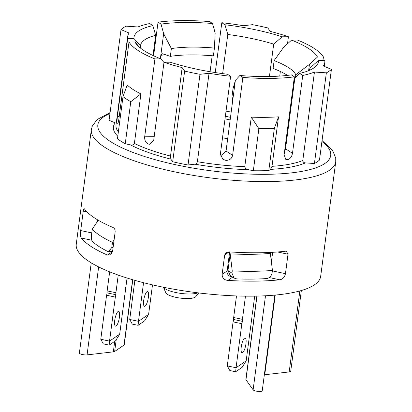 <?xml version="1.0" encoding="UTF-8"?>
<svg xmlns="http://www.w3.org/2000/svg" width="412" height="412" viewBox="0 0 412 412"><rect width="100%" height="100%" fill="white"/><g stroke="black" fill="none" stroke-linecap="round" stroke-linejoin="round"><path stroke-width="0.62" d="M285.707 142.712A85.464 22.408 -172.5 0 1 286.304 143.046M222.526 137.737A58.72 15.393 7.5 0 0 227.666 138.808M245.475 296.146L242.421 319.346A5.814 1.576 101.9 0 0 242.277 321.324A2.328 0.628 -78.1 0 1 241.849 323.708L236.05 367.741L246.18 360.809L251.974 316.782A2.328 0.628 -78.1 0 1 252.149 314.572A5.814 1.576 101.9 0 0 252.551 312.42L254.693 296.13M241.252 346.971A7.56 2.045 -78.1 0 1 245.161 337.969A7.56 2.045 -78.1 0 1 245.609 345.786A7.56 2.045 -78.1 0 1 242.05 352.76A7.56 2.045 -78.1 0 1 241.252 346.971M227.285 365.897L229.829 370.532L235.659 371.758L236.05 367.741L227.285 365.897L233.084 321.865A2.328 0.628 101.9 0 0 233.516 319.48A5.814 1.576 -78.1 0 1 233.661 317.503L236.498 295.934M143.561 282.704L138.478 321.314L129.718 319.47L134.868 280.356M118.234 275.077L115.911 292.726A5.814 1.576 101.9 0 0 115.767 294.698A2.328 0.628 -78.1 0 1 115.334 297.088L109.54 341.115L100.775 339.272L106.574 295.244A2.328 0.628 101.9 0 0 107.007 292.855A5.814 1.576 -78.1 0 1 107.146 290.882L109.654 271.838M100.775 339.272L103.319 343.907L109.149 345.132L109.54 341.115L119.671 334.189L125.464 290.156A2.328 0.628 -78.1 0 1 125.639 287.947A5.814 1.576 101.9 0 0 126.041 285.794L127.061 278.023M230.493 117.312A57.376 15.043 -172.5 0 1 225.354 116.236M225.014 118.826A58.72 15.393 7.5 0 0 230.154 119.892M226.023 111.147A57.376 15.043 -172.5 0 1 231.183 112.09M241.849 323.708L233.084 321.865M246.18 360.809L242.168 367.303L235.659 371.758M119.444 317.132A7.56 2.045 -78.1 0 1 115.54 326.134A7.56 2.045 -78.1 0 1 115.092 318.316A7.56 2.045 -78.1 0 1 118.651 311.343A7.56 2.045 -78.1 0 1 119.444 317.132M115.334 297.088L106.574 295.244M119.671 334.189L115.659 340.678L109.149 345.132M129.718 319.47L132.262 324.105L138.087 325.331L138.478 321.314L148.608 314.387L152.497 284.877M148.387 297.33A7.56 2.045 -78.1 0 1 144.478 306.332A7.56 2.045 -78.1 0 1 144.03 298.515A7.56 2.045 -78.1 0 1 147.589 291.542A7.56 2.045 -78.1 0 1 148.387 297.33M148.608 314.387L144.602 320.876L138.087 325.331M107.573 251.372A114.536 30.03 -172.5 0 1 92.535 241.571C91.516 240.227 91.196 237.806 91.572 234.31L92.252 229.18A114.536 30.03 7.5 0 0 112.481 242.364L111.806 247.488L108.614 251.619L107.573 251.372M112.533 251.706L107.414 255.049A123.255 32.316 -172.5 0 1 81.288 238.028L91.825 240.242M277.508 251.979L288.019 254.189L286.335 251.243L285.547 251.212A123.255 32.316 7.5 0 1 229.015 251.871L226.178 252.618L224.684 254.93L229.144 251.876M271.395 261.893L272.656 252.304M288.019 254.189L285.454 273.661L272.363 270.905M232.878 276.998C229.087 276.725 227.105 274.763 226.924 271.111L222.12 274.397L224.684 254.93M229.644 251.912L226.94 272.45M107.414 255.049L110.694 254.786L112.589 251.346L115.154 231.879C115.185 229.664 114.438 228.181 112.909 227.434A123.255 32.316 7.5 0 1 84.445 208.889L84.213 208.709M84.445 208.889C83.986 208.338 83.59 209.075 83.265 211.099L86.989 211.881M91.763 232.898L80.7 230.571L83.265 211.099M97.716 219.92L97.526 221.342M222.12 274.397C222.228 278.002 224.154 280 227.898 280.407L232.687 277.127M269.268 277.585L279.789 279.799C282.704 279.321 284.594 277.271 285.454 273.661M279.789 279.799A123.255 32.316 -172.5 0 1 227.898 280.407M234.176 278.095L231.951 273.125L227.98 270.535L230.22 275.52L234.171 278.095L236.818 278.919A116.277 30.488 7.5 0 0 266.698 278.569C269.603 278.054 271.415 276.081 272.131 272.656L272.43 270.421L270.36 253.38A107.558 28.201 7.5 0 1 230.174 253.849L232.244 270.89A116.277 30.488 7.5 0 0 272.43 270.421M80.7 230.571C80.299 234.279 80.495 236.766 81.288 238.028M309.978 67.99L318.486 60.466L324.738 60.394A99.416 26.064 -172.5 0 1 324.78 62.475A99.416 26.064 -172.5 0 1 323.332 65.966L331.418 69.376L319.48 160.041A109.304 28.66 -172.5 0 1 314.418 163.507L326.356 72.842L314.454 72.043A99.416 26.064 -172.5 0 1 302.738 75.448L292.484 153.321C291.758 156.848 290.151 158.955 287.669 159.64L285.681 159.243L284.131 154.711L294.379 76.838A99.416 26.064 -172.5 0 1 242.864 77.435L232.615 155.314C231.745 158.738 229.489 160.423 225.848 160.361L222.907 159.341L220.363 154.165L230.617 76.287A99.416 26.064 -172.5 0 1 209.038 73.269L197.394 161.715C196.962 163.198 196.138 164.028 194.922 164.192L188.032 164.985L199.969 74.315A109.304 28.66 -172.5 0 1 184.633 71.091L182.166 67.614A99.416 26.064 -172.5 0 1 163.997 62.269L153.743 140.142L149.685 144.282L148.299 144.04C145.704 142.789 144.499 140.379 144.684 136.81L154.938 58.931A99.416 26.064 -172.5 0 1 129.002 42.034L118.749 119.907C118.187 123.234 117.662 124.517 117.173 123.76L117.42 124.017M209.038 73.269L199.969 74.315M188.032 164.985A109.304 28.66 -172.5 0 1 172.695 161.756L184.633 71.091M172.695 161.756L170.82 159.12L170.522 156.06L182.166 67.614M314.418 163.507L305.374 162.9C303.788 162.771 302.933 161.962 302.81 160.484L314.454 72.043M331.418 69.376A109.304 28.66 -172.5 0 1 326.356 72.842M116.261 122.982L115.216 122.884L109.067 120.294L121.004 29.623A109.304 28.66 -172.5 0 1 126.072 26.162L137.969 26.96A99.416 26.064 -172.5 0 1 149.685 23.551L152.837 25.606L155.674 35.308L153.012 55.507M119.202 116.462L117.43 116.483L127.684 38.61A99.416 26.064 -172.5 0 1 127.643 36.524A99.416 26.064 -172.5 0 1 129.095 33.032L121.004 29.623M215.244 72.569L221.81 22.712A99.416 26.064 -172.5 0 1 243.384 25.729L252.453 24.684A109.304 28.66 -172.5 0 1 267.79 27.913L270.257 31.384A99.416 26.064 -172.5 0 1 288.431 36.73L287.494 43.826M278.517 116.833A99.416 26.064 7.5 0 1 251.284 117.147L244.769 166.654C245.166 168.353 246.278 169.353 248.117 169.646L253.328 170.743L258.87 128.647A105.23 27.589 7.5 0 0 274.325 128.467L278.517 116.833L272.002 166.34L270.509 169.383L268.784 170.563L274.325 128.467M130.784 101.692L125.243 143.788L130.455 144.885C132.273 145.359 133.581 144.87 134.389 143.428L140.909 93.921A99.416 26.064 7.5 0 1 127.2 84.985L123.003 96.619A105.23 27.589 7.5 0 0 130.784 101.692L140.909 93.921M153.614 55.79L158.043 22.166A99.416 26.064 -172.5 0 1 209.559 21.563L212.551 23.515L215.167 33.068L214.415 48.07L213.39 55.857A73.254 19.204 -172.5 0 0 170.341 56.362L162.158 53.684L160.793 55.363L160.361 58.659M287.514 75.386A73.254 19.204 -172.5 0 0 273.099 68.423L274.124 60.636L283.502 47.452L291.542 40.134L297.485 40.067A99.416 26.064 -172.5 0 1 323.42 56.969L322.967 60.415M117.43 116.483C116.957 120.067 116.874 122.493 117.173 123.76M251.284 117.147L258.87 128.647M125.243 143.788A105.23 27.589 -172.5 0 1 117.461 138.72L123.003 96.619M268.784 170.563A105.23 27.589 -172.5 0 1 253.328 170.743M269.433 76.514L273.697 44.125L282.174 36.807L288.431 36.73M280.34 71.472L279.738 76.081M295.425 77.585L295.795 74.757L309.443 64.349L317.477 57.036L323.42 56.969M309.443 64.349L308.609 70.658M292.484 153.321L285.547 148.799L284.471 152.11M285.547 148.799L294.848 78.156L299.586 73.393L302.738 75.448M294.379 76.838L291.387 74.886A93.024 24.39 -172.5 0 1 239.872 75.489L242.864 77.435M235.355 80.397L232.497 102.088L232.641 99.23L232.002 96.542L233.027 88.755L235.355 80.397L239.872 75.489M232.615 155.314L226.054 151.039L232.497 102.088M226.054 151.039L220.466 155.993M230.617 76.287L227.465 74.237A93.024 24.39 -172.5 0 1 170.249 62.197L163.997 62.269M154.938 58.931L160.881 58.864L163.966 62.47M139.544 47.334L134.945 41.962L129.002 42.034M127.684 38.61L133.941 38.532L140.513 45.681L140.224 47.895M158.043 22.166L161.035 24.112L163.652 33.671L160.793 55.363A85.464 22.408 -172.5 0 1 165.583 54.703M210.074 71.729L212.18 55.754M221.81 22.712L224.957 24.761L227.795 34.464L222.64 73.63M163.652 33.671L171.366 48.575L170.341 56.362M140.513 45.681A85.464 22.408 -172.5 0 1 140.528 45.578A85.464 22.408 -172.5 0 1 144.751 39.789A85.464 22.408 -172.5 0 1 155.674 35.308M227.795 34.464A85.464 22.408 -172.5 0 1 273.697 44.125M310.004 67.784A85.464 22.408 -172.5 0 1 309.994 67.887A85.464 22.408 -172.5 0 1 309.015 70.493M293.838 80.958A73.254 19.204 -172.5 0 1 294.369 81.777M171.366 48.575A73.254 19.204 -172.5 0 1 214.415 48.07M274.124 60.636A73.254 19.204 -172.5 0 1 295.795 74.757M160.881 58.864A93.024 24.39 -172.5 0 1 136.588 44.383A93.024 24.39 -172.5 0 1 134.945 41.962M133.941 38.532A93.024 24.39 -172.5 0 1 152.837 25.606M291.542 40.134A93.024 24.39 -172.5 0 1 317.477 57.036M318.486 60.466A93.024 24.39 -172.5 0 1 314.104 67.753A93.024 24.39 -172.5 0 1 299.586 73.393M161.035 24.112A93.024 24.39 -172.5 0 1 212.551 23.515M224.957 24.761A93.024 24.39 -172.5 0 1 282.174 36.807M335.744 161.818L320.66 276.406A123.255 32.316 -172.5 0 1 314.562 284.754A123.255 32.316 -172.5 0 1 176.959 289.754A123.255 32.316 -172.5 0 1 76.256 244.234L91.34 129.641A123.255 32.316 -172.5 0 0 175.198 171.969A123.255 32.316 -172.5 0 0 329.646 170.166A123.255 32.316 -172.5 0 0 335.744 161.818L335.739 158.141L332.623 150.411L322.055 140.497M231.951 273.125L232.244 270.89M227.98 270.535L230.174 253.849M98.267 220.245L92.252 229.18M256.846 296.089L245.866 379.457A4.65 1.221 7.5 0 0 245.964 379.761L253.117 389.824A4.65 1.221 7.5 0 0 258.025 391.4A4.65 1.221 7.5 0 0 262.243 390.736L274.835 295.11M264.344 374.807A4.65 1.221 -172.5 0 1 264.751 374.745L289.188 371.933A4.65 1.221 7.5 0 0 290.728 371.248L301.357 290.517M91.248 262.856L79.387 352.981A4.65 1.221 7.5 0 0 82.034 354.459A4.65 1.221 7.5 0 0 87.066 354.881L113.346 351.853A4.65 1.221 7.5 0 0 114.66 351.482L124.012 345.081A4.65 1.221 7.5 0 0 124.244 344.767L132.803 279.758M112.481 242.364L114.083 239.98M197.981 292.834A18.607 4.877 -172.5 0 1 175.78 292.535A18.607 4.877 -172.5 0 1 163.415 287.236M163.384 287.231L165.825 292.793A15.249 3.996 7.5 0 0 176.094 297.387A15.249 3.996 7.5 0 0 195.685 296.728L198.728 292.927M233.661 317.503L242.421 319.346M115.911 292.726L107.146 290.882M242.277 321.324L233.516 319.48M107.007 292.855L115.767 294.698M244.769 166.654A99.416 26.064 -172.5 0 1 197.394 161.715M194.922 164.192A101.743 26.677 7.5 0 0 248.117 169.646M130.455 144.885A101.743 26.677 7.5 0 0 170.82 159.12M170.522 156.06A99.416 26.064 -172.5 0 1 134.389 143.428M270.509 169.383A101.743 26.677 7.5 0 0 305.374 162.9M302.81 160.484A99.416 26.064 -172.5 0 1 272.002 166.34M118.357 131.938A99.416 26.064 -172.5 0 1 115.999 124.965L127.643 36.524M115.216 122.884A101.743 26.677 7.5 0 0 117.786 136.248M321.927 141.481A117.441 30.792 -172.5 0 1 324.903 163.451A117.441 30.792 -172.5 0 1 177.737 165.166A117.441 30.792 -172.5 0 1 109.953 113.573M154.196 136.696L144.684 136.81M113.099 247.473L111.806 247.488M256.98 296.089L245.964 379.761M265.498 295.77L253.117 389.824M275.237 295.074L264.751 374.745M299.848 290.944L289.188 371.933M98.648 266.914L87.066 354.881M114.737 341.311L113.346 351.853M116.194 339.812L114.66 351.482M132.618 279.707L124.012 345.081M324.78 62.475L324.27 66.363M110.081 112.589L97.247 119.485L92.319 126.031L91.34 129.641M108.614 251.624L112.553 251.578"/></g></svg>
